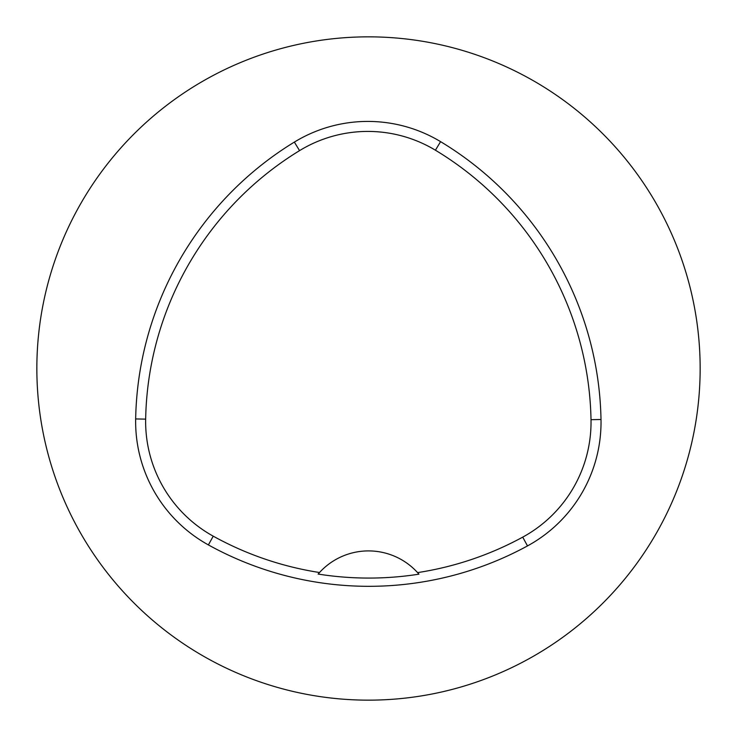 <?xml version="1.0" encoding="UTF-8"?>
<svg xmlns="http://www.w3.org/2000/svg" width="737" height="737" viewBox="0 0 737 737"><rect width="100%" height="100%" fill="white"/><g stroke="black" fill="none" stroke-linecap="round" stroke-linejoin="round"><path stroke-width="1.11" d="M135.663 418.948A331.65 331.65 0 0 1 294.349 142.094A140.951 140.951 0 0 1 440.588 141.651A331.65 331.65 0 0 1 601.005 419.5A140.951 140.951 0 0 1 527.499 545.914A331.65 331.65 0 0 1 208.396 544.919A140.951 140.951 0 0 1 135.663 418.948L145.659 419.132A321.654 321.654 0 0 1 299.563 150.624A130.956 130.956 0 0 1 435.42 150.21A321.654 321.654 0 0 1 591.01 419.685A130.956 130.956 0 0 1 522.717 537.135A321.654 321.654 0 0 1 417.575 572.612L418.948 574.169A323.405 323.405 0 0 1 318.135 574.068L319.517 572.52A321.654 321.654 0 0 1 213.233 536.168A130.956 130.956 0 0 1 145.659 419.132M319.517 572.52A66.33 66.33 0 0 1 417.575 572.612M36.85 368.5A331.65 331.65 0 0 1 534.325 81.282A331.65 331.65 0 0 1 534.325 655.718A331.65 331.65 0 0 1 36.85 368.5M418.505 573.653A66.33 66.33 0 0 0 417.953 573.027M319.139 572.935A66.33 66.33 0 0 0 318.587 573.552M299.563 150.624L294.349 142.094M435.42 150.21L440.588 141.651M591.01 419.685L601.005 419.5M522.717 537.135L527.499 545.914M213.233 536.168L208.396 544.919"/></g></svg>
